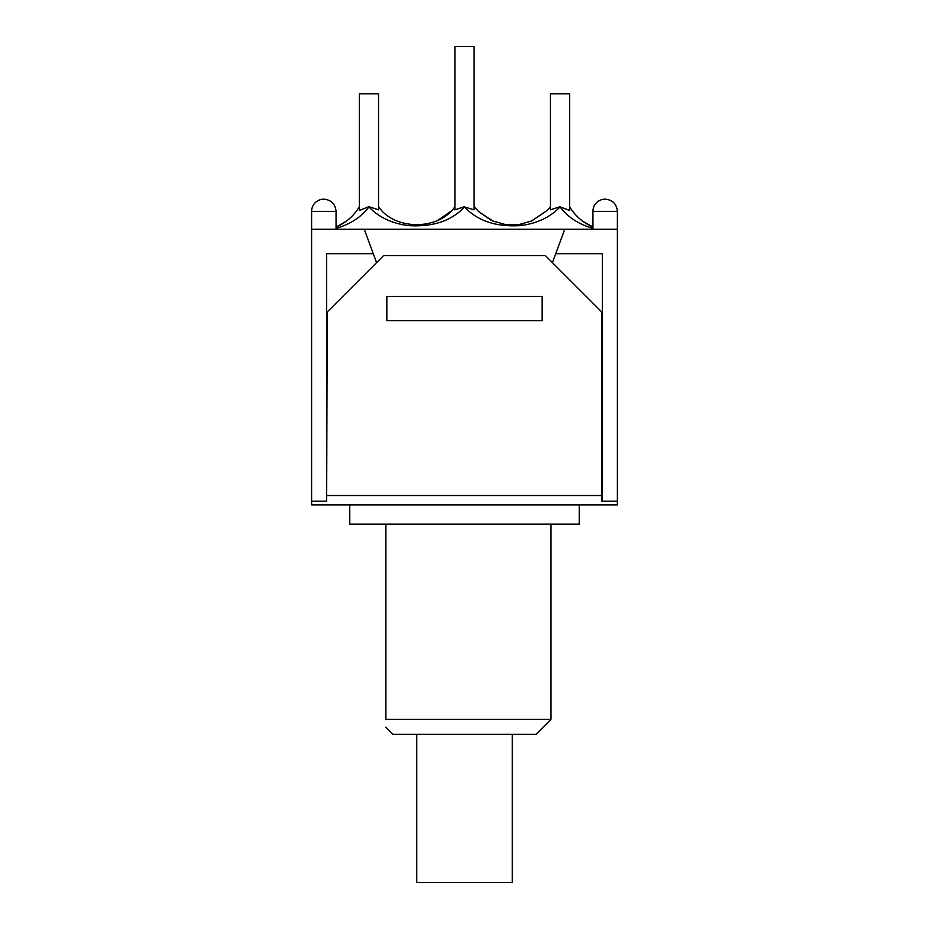 <?xml version="1.0" encoding="UTF-8"?>
<svg xmlns="http://www.w3.org/2000/svg" width="929" height="929" viewBox="0 0 929 929"><rect width="100%" height="100%" fill="white"/><g stroke="black" fill="none" stroke-linecap="round" stroke-linejoin="round"><path stroke-width="1.39" d="M416.738 734.363L416.738 882.55L512.262 882.55L512.262 734.363M364.261 229.242L311.61 229.242L311.61 504.935L617.39 504.935L617.39 501.172L601.783 501.172L601.783 311.981L545.369 255.568L383.631 255.568L327.217 311.981L326.66 501.172L326.66 253.687L373.261 253.687L364.261 229.242L617.39 229.242L617.39 211.371C616.67 203.95 612.594 199.874 605.162 199.154C612.594 199.874 616.67 203.95 617.39 211.371L592.946 211.371A12.228 12.228 0 0 1 605.162 199.154M385.895 727.21L393.037 734.363L535.963 734.363L551.002 719.313L385.895 719.313C385.895 729.927 385.895 729.927 385.895 719.313C385.895 729.927 385.895 729.927 385.895 719.313L385.895 524.119M349.78 504.935L349.78 524.119L579.22 524.119L579.22 504.935M343.416 223.157C350.036 218.919 355.354 213.426 359.372 206.679C353.786 215.958 346.018 222.728 336.054 226.99L345.89 221.485M592.946 226.978L583.11 221.485L592.946 226.978C582.982 222.728 575.214 215.958 569.628 206.679C573.646 213.426 578.964 218.919 585.584 223.157M550.444 206.679L546.937 210.616L531.783 220.905L519.311 224.481L505.225 224.504L492.776 220.963L478.528 211.533L474.208 206.819M560.082 206.679L550.444 209.838L550.444 93.841L569.628 93.841L569.628 210.453L560.071 206.9C567.874 217.235 578.825 224.365 592.946 228.302M336.054 228.302C350.175 224.365 361.126 217.235 368.929 206.9C378.66 217.154 391.701 223.378 408.063 225.573C432.589 227.21 451.401 220.997 464.5 206.935C477.599 220.997 496.411 227.21 520.948 225.561C537.334 223.343 550.374 217.119 560.071 206.9M464.5 206.935L474.092 209.826L474.092 46.45L454.908 46.45L454.908 209.826L464.5 206.679M359.372 210.453L368.918 206.679L378.556 209.826L378.556 93.841L359.372 93.841L359.372 210.453M454.908 206.679C438.952 230.613 394.523 230.601 378.556 206.679M542.164 296.444L542.164 320.633L386.836 320.633L386.836 296.444L542.164 296.444M311.61 501.172L326.66 501.172M376.559 262.64L373.261 253.687M564.739 229.242L552.441 262.64M323.838 199.154C331.258 199.874 335.334 203.95 336.054 211.371C335.334 203.95 331.258 199.874 323.838 199.154A12.228 12.228 0 0 0 311.61 211.371L336.054 211.371L336.054 229.242M555.739 253.687L602.34 253.687L602.34 501.172M617.39 229.242L617.39 501.172M601.783 495.529L327.217 495.529M551.002 524.119L551.002 719.313M546.937 210.616L531.423 221.067M522.342 223.959C515.061 225.166 509.034 225.294 504.261 224.365M491.127 220.208L478.528 211.533M450.217 211.777L438.244 220.034M423.299 224.574L410.63 224.621M592.946 229.242L592.946 211.371M311.61 229.242L311.61 211.371"/></g></svg>
